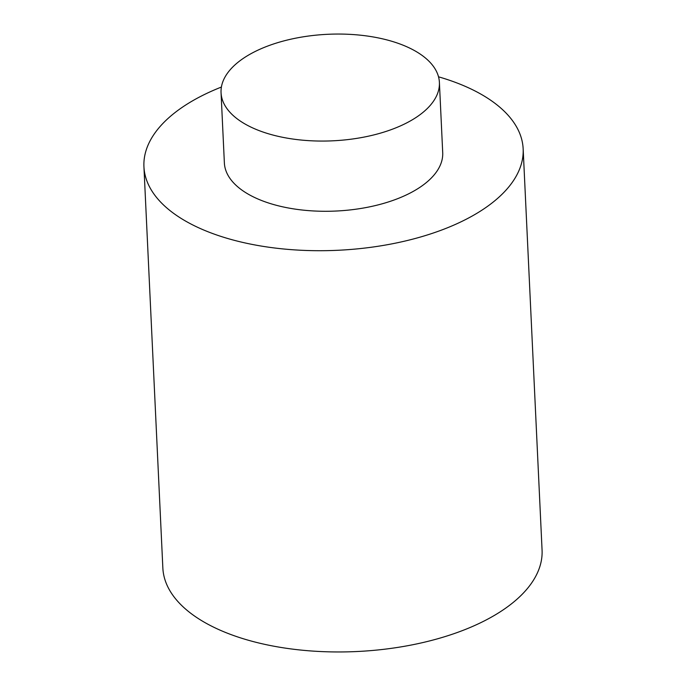 <?xml version="1.0" encoding="UTF-8"?>
<svg xmlns="http://www.w3.org/2000/svg" width="686" height="686" viewBox="0 0 686 686"><rect width="100%" height="100%" fill="white"/><g stroke="black" fill="none" stroke-linecap="round" stroke-linejoin="round"><path stroke-width="1.03" d="M438.526 76.815A189.816 92.601 177.3 0 1 523.152 148.836L542.069 550.086A189.816 92.601 177.3 0 1 504.562 608.928A189.816 92.601 177.3 0 1 294.851 649.402A189.816 92.601 177.3 0 1 162.848 567.965L143.931 166.715A189.816 92.601 177.3 0 1 221.406 87.053M523.152 148.836A189.816 92.601 177.3 0 1 485.637 207.678A189.816 92.601 177.3 0 1 275.935 248.152A189.816 92.601 177.3 0 1 143.931 166.715M221.055 92.704L224.373 162.925A109.288 53.319 -2.7 0 0 300.374 209.813A109.288 53.319 -2.7 0 0 421.11 186.506A109.288 53.319 -2.7 0 0 442.71 152.626L439.4 82.414A109.288 53.319 -2.7 0 0 327.719 34.3A109.288 53.319 -2.7 0 0 221.055 92.704A109.288 53.319 -2.7 0 0 297.064 139.592A109.288 53.319 -2.7 0 0 417.8 116.294A109.288 53.319 -2.7 0 0 439.4 82.414"/></g></svg>
